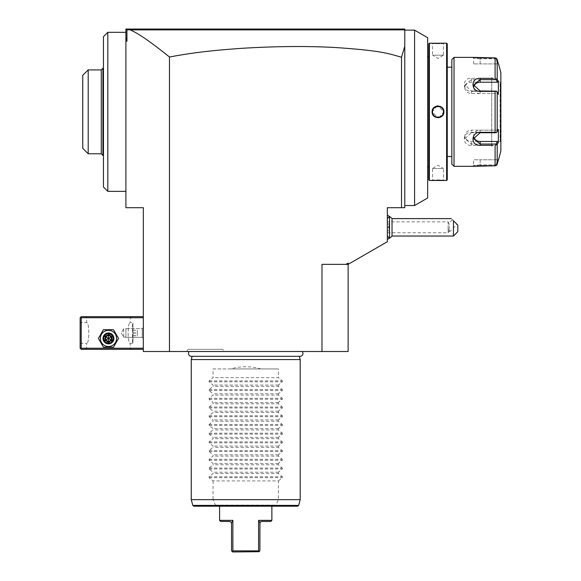 <?xml version="1.0" encoding="UTF-8"?>
<svg xmlns="http://www.w3.org/2000/svg" width="581" height="581" viewBox="0 0 581 581"><rect width="100%" height="100%" fill="white"/><g stroke="black" fill="none" stroke-linecap="round" stroke-linejoin="round"><path stroke-width="0.44" stroke-dasharray="2.9 2.18" d="M321.983 351.505L348.128 351.505L348.128 263.099L345.949 264.355L321.983 264.355L348.128 264.355L321.983 264.355L321.983 351.505L169.47 351.505L169.47 57.003C192.231 52.806 211.121 50.424 243.207 48.23C272.387 46.444 299.89 46.059 325.701 47.076C379.88 49.966 386.975 53.249 401.507 57.258L404.775 46.313L404.775 29.05L125.895 29.05L125.895 207.707L143.325 207.707L143.325 351.505L169.47 351.505M189.304 351.505L302.149 351.505L189.304 351.505M224.106 351.505L186.733 351.505L224.106 351.505L222.85 349.326L187.99 349.326L222.85 349.326M143.325 348.237L143.325 316.645L143.325 348.237L81.231 348.237L80.686 348.782L80.142 348.237L80.142 317.734L81.231 316.645L143.325 316.645M125.895 111.842L125.895 191.367L125.895 111.842M404.775 46.313L404.775 97.593L404.775 30.139L403.686 29.05L404.514 29.878L130.064 29.863L126.607 29.428L125.895 30.139L126.985 29.05L125.895 30.139M414.58 205.529L414.58 30.139L404.775 30.139L404.775 207.707L387.345 207.707L387.345 241.711L348.128 264.355L348.128 263.099L348.128 264.355L345.949 264.355M404.775 97.593L404.775 126.092L404.775 97.593M414.58 30.139L427.652 37.685L427.652 197.983M427.652 166.856L427.652 56.829L427.652 166.856M428.742 166.856L428.742 56.829L428.742 166.856M428.742 179.819L428.742 43.865M432.119 180.473L432.554 180.037L443.448 180.037L432.554 180.037L432.554 168.49L443.448 168.49L443.448 180.037L443.884 180.473M442.41 180.364L441.059 180.284M439.432 180.233L439.069 180.226M436.629 180.233L434.704 180.299M433.6 180.364L432.961 180.408M432.692 180.43L432.257 180.459M429.395 180.473L429.395 43.212M433.593 43.321L434.755 43.386M435.677 43.43L437.754 43.466M439.497 43.452L441.124 43.393M442.373 43.328L443.332 43.255M443.463 43.248L443.862 43.212M443.884 43.212L443.448 43.648L432.554 43.648L443.448 43.648L443.448 55.195L432.554 55.195L432.554 43.648L432.119 43.212M446.607 43.212L446.607 180.473M437.115 105.989L432.119 111.842L438.001 117.761M438.887 117.696L443.884 111.842L438.001 105.924M447.261 43.865L447.261 179.819M447.261 156.507L447.261 67.178L447.261 156.507M451.836 156.507L451.836 67.178L451.836 156.507M451.836 164.132L451.836 59.552M496.711 58.565L480.16 58.761L496.101 58.761L497.467 63.91L496.101 58.761L496.486 58.332L497.075 59.146M480.16 58.761L473.624 58.245L480.16 58.761L480.16 63.91L473.624 63.91L480.16 63.91L480.16 58.761M473.624 63.91L473.624 58.245L472.752 57.374L473.624 58.245L472.752 57.374L474.147 57.548M474.401 57.577L474.924 57.635M475.512 57.693L476.246 57.751M476.769 57.788L477.488 57.831M478.366 57.868L479.877 57.897M479.899 165.788L478.417 165.817M477.488 165.854L476.783 165.897M476.275 165.934L475.527 165.992M474.909 166.05L474.408 166.101M474.023 166.151L473.508 166.21M473.362 166.231L472.949 166.282M454.015 166.311L454.015 57.374M493.044 78.348L491.708 78.348M480.16 78.348L471.445 78.348C461.888 77.593 461.953 91.609 471.445 91.391L495.099 91.391L495.099 132.294L471.445 132.294C461.953 132.076 461.888 146.092 471.445 145.337L480.16 145.337M491.708 145.337L493.044 145.337M496.486 165.353L496.101 164.924L497.467 159.775L496.101 164.924L480.16 164.924L496.101 164.924L496.486 165.353L497.205 164.169L497.205 144.451L495.099 145.337L495.099 165.788M480.16 164.924L473.624 165.44L480.16 164.924L480.16 159.775L473.624 159.775L480.16 159.775L480.16 164.924M497.467 63.91L480.16 63.91L497.467 63.91M495.099 57.897L495.099 78.348L497.205 79.234L497.205 59.516M495.099 132.294L496.486 132.512L497.205 131.56L497.205 92.125L498.367 94.318L498.367 81.434L497.467 82.219L496.101 79.641L496.486 78.994M496.101 79.641L471.445 79.641L464.909 85.044L471.445 90.963L496.101 90.963L495.099 91.391M497.205 92.125L496.486 91.173M471.445 132.294L471.445 132.722L496.101 132.722L497.467 130.151L496.486 132.512M497.205 144.451L498.367 142.251L498.367 129.367L497.467 130.151L471.445 130.151L471.445 132.722L464.909 138.641L471.445 144.044L496.101 144.044L496.486 144.691M498.367 142.251L497.467 141.466L471.445 141.466A6.536 5.657 0 0 1 464.909 135.809A6.536 5.657 0 0 1 471.445 130.151M496.101 144.044L497.467 141.466M473.827 137.218A6.536 5.657 0 0 1 473.624 135.809A6.536 5.657 0 0 1 480.16 130.151L497.467 130.151L498.367 129.367L497.205 131.56M498.367 81.434L497.205 79.234M500.858 151.06L500.858 72.625M498.367 159.775L497.467 159.775L498.367 159.775L498.07 160.893M497.467 159.775L480.16 159.775L497.467 159.775M500.858 81.885L500.858 141.8L500.858 81.885A0.545 0.545 -0 0 1 500.314 82.429L500.11 141.256L500.11 82.429L491.708 77.578L491.708 146.107L500.314 141.256A0.545 0.545 180 0 1 500.858 141.8M491.708 146.107L491.708 77.578M497.467 82.219L471.445 82.219A6.536 5.657 180 0 0 464.909 87.876A6.536 5.657 180 0 0 471.445 93.534L497.467 93.534L496.101 90.963L498.367 94.318L497.467 93.534L480.16 93.534A6.536 5.657 180 0 1 473.624 87.876A6.536 5.657 180 0 1 473.827 86.467M443.448 55.195L432.554 55.195L438.001 58.47L443.448 55.195M443.448 111.842C443.79 104.82 432.22 104.812 432.554 111.842C432.213 118.865 443.782 118.873 443.448 111.842A5.447 5.447 0 0 1 438.001 117.289A5.447 5.447 0 0 1 432.554 111.842A5.447 5.447 0 0 1 438.001 106.396A5.447 5.447 0 0 1 443.448 111.842L443.884 111.842M432.554 168.49L443.448 168.49L438.001 165.215L432.554 168.49M401.507 57.258L401.507 207.707M130.064 29.863C135.518 32.245 143.333 36.087 169.47 57.003M125.895 37.554L126.948 41.324L126.948 29.696M125.895 40.547L126.948 41.324M389.502 216.422L389.524 231.1L387.345 230.664L387.345 215.268L387.345 239.365L387.345 221.869L387.345 232.763L387.345 227.316L387.345 230.664L389.088 230.664L389.088 223.968L389.502 238.21M389.502 225.137L388.42 227.316L389.502 229.495M389.524 225.174L389.524 216.422A13.072 13.072 0 0 0 389.51 216.422M389.51 238.21A13.072 13.072 0 0 0 389.524 238.195L389.524 229.459M389.524 223.532L389.524 227.316L389.524 223.532L389.088 223.968L389.524 223.532M392.022 236.031L392.022 218.601M387.345 232.763L448.133 232.763L448.133 227.316L448.133 232.763L448.975 231.303L450.108 231.303L448.968 230.156C448.997 231.681 448.997 231.681 448.968 230.156C448.997 231.681 448.997 231.681 448.968 230.156L450.108 231.303L457.044 224.368L453.456 220.78C450.493 217.817 450.493 217.817 453.456 220.78L453.456 236.031M457.813 231.674L457.813 225.137M448.968 230.156L449.389 227.316L448.924 223.242L449.389 227.316L448.968 230.156M452.417 219.749L448.924 223.242L448.133 221.869L448.133 227.316L448.133 221.869L387.345 221.869M389.524 227.316L389.088 227.316L389.524 227.316M387.345 227.316L389.088 227.316L387.345 227.316M387.345 223.968L389.088 223.968L387.345 223.968M107.812 32.318L107.812 191.367M103.454 36.676L103.454 187.009M103.454 81.028L103.454 155.417L103.454 81.028M102.91 68.267L102.91 155.417M101.276 153.783L101.276 69.902M88.203 69.902L88.203 153.783M82.756 75.348L82.756 148.337M80.686 348.782L81.231 349.326L143.325 349.326M131.342 349.326L85.589 349.326L131.342 349.326L130.253 348.237L86.678 348.237L130.253 348.237L130.253 343.335C127.435 343.872 127.435 322.099 130.253 322.637C127.435 322.099 127.435 343.872 130.253 343.335L132.432 343.335L133.02 342.746L132.976 323.232L132.976 342.739M81.231 348.237L81.231 317.734L143.325 317.734M100.36 338.433A8.105 8.105 0 0 1 108.465 330.328A8.105 8.105 0 0 1 116.57 338.433A8.105 8.105 0 0 1 108.465 346.537A8.105 8.105 0 0 1 100.36 338.433A8.105 8.105 0 0 1 108.465 330.328A8.105 8.105 0 0 1 116.57 338.433A8.105 8.105 0 0 1 108.465 346.537A8.105 8.105 0 0 1 100.36 338.433A8.105 8.105 0 0 1 108.465 330.328A8.105 8.105 0 0 1 116.57 338.433A8.105 8.105 0 0 1 108.465 346.537A8.105 8.105 0 0 1 100.36 338.433M81.231 317.734L80.686 317.19M131.342 316.645L85.589 316.645L131.342 316.645L130.253 317.734L130.253 322.637L132.432 322.637L132.432 343.335L132.432 322.637L132.976 323.225M80.142 322.637L80.142 343.335L80.142 322.637L86.678 322.637C89.496 322.099 89.496 343.872 86.678 343.335C89.496 343.872 89.496 322.099 86.678 322.637L86.678 317.734L130.253 317.734L86.678 317.734L85.589 316.645M80.142 343.335L86.678 343.335L86.678 348.237L85.589 349.326M123.717 332.129L123.717 328.846L125.895 328.846L125.895 337.125L125.895 328.846L125.895 337.125L125.895 328.846L123.717 328.846L123.717 337.125L125.895 337.125L123.717 337.125L123.717 333.843L123.717 337.125L121.233 332.986L123.717 328.846L123.717 332.129M113.912 338.433C114.246 331.41 102.684 331.41 103.019 338.433C102.684 345.455 114.246 345.455 113.912 338.433C114.246 345.455 102.684 345.455 103.019 338.433C102.684 331.41 114.246 331.41 113.912 338.433A5.447 5.447 0 0 1 108.465 343.879A5.447 5.447 0 0 1 103.019 338.433A5.447 5.447 0 0 1 108.465 332.986A5.447 5.447 0 0 1 113.912 338.433A5.447 5.447 0 0 0 108.465 332.986A5.447 5.447 0 0 0 103.019 338.433A5.447 5.447 0 0 0 108.465 343.879A5.447 5.447 0 0 0 113.912 338.433A5.447 5.447 0 0 0 108.465 332.986A5.447 5.447 0 0 0 103.019 338.433A5.447 5.447 0 0 0 108.465 343.879A5.447 5.447 0 0 0 113.912 338.433A5.447 5.447 0 0 1 108.465 343.879A5.447 5.447 0 0 1 103.019 338.433A5.447 5.447 0 0 1 108.465 332.986A5.447 5.447 0 0 1 113.912 338.433A5.447 5.447 0 0 0 108.465 332.986A5.447 5.447 0 0 0 103.019 338.433A5.447 5.447 0 0 0 108.465 343.879A5.447 5.447 0 0 0 113.912 338.433M132.976 330.306L132.976 335.753L132.976 330.306L137.334 330.219L137.334 335.753L137.334 330.306M132.976 330.219L137.334 330.219M132.976 333.073L137.334 333.073M132.976 335.753L137.334 335.753M132.976 335.665L137.334 335.665M132.976 332.898L137.334 332.898M125.895 328.628L125.895 337.343L125.895 328.628L125.895 337.343L125.895 328.628L142.236 328.628L142.236 337.343L125.895 337.343L142.236 337.343L142.236 328.628L142.236 337.343L142.236 328.628L125.895 328.628M143.325 327.539L143.325 338.433L142.236 337.343L143.325 338.433L143.325 327.539L142.236 328.628L143.325 327.539L143.325 338.433L143.325 327.539M112.823 338.433A4.357 4.357 0 0 1 108.465 342.79A4.357 4.357 0 0 1 104.108 338.433A4.357 4.357 0 0 1 108.465 334.075A4.357 4.357 0 0 1 112.823 338.433A4.357 4.357 0 0 0 108.465 334.075A4.357 4.357 0 0 0 104.108 338.433A4.357 4.357 0 0 0 108.465 342.79A4.357 4.357 0 0 0 112.823 338.433M123.717 328.846L123.717 337.125L121.233 332.986L123.717 328.846M98.4 338.433L103.433 329.717L113.498 329.717L118.531 338.433L113.498 347.147L103.433 347.147L98.4 338.433L103.433 329.717L113.498 329.717L118.531 338.433L113.498 347.147L103.433 347.147L98.4 338.433L103.433 329.717L113.498 329.717L118.531 338.433L113.498 347.147L103.433 347.147L98.4 338.433M108.465 335.215L111.254 336.82L111.254 340.045L108.465 341.65L105.677 340.045L105.677 336.82L108.465 335.215L111.254 336.82L111.254 340.045L108.465 341.65L105.677 340.045L105.677 336.82L108.465 335.215L105.677 336.82L108.465 338.433L108.465 334.569L111.813 336.501L105.677 340.045L108.465 341.65L108.465 338.433L111.254 340.045L111.254 336.82L108.465 335.215M103.563 338.433A4.902 4.902 0 0 0 108.465 343.335A4.902 4.902 0 0 0 113.368 338.433A4.902 4.902 0 0 0 108.465 333.53A4.902 4.902 0 0 0 103.563 338.433M105.117 336.501L105.677 336.82L105.677 340.045L105.117 340.364L105.117 336.501L108.465 334.569M108.465 342.296L108.465 341.65L111.254 340.045L111.813 340.364L108.465 342.296L105.117 340.364M191.352 356.342A2.854 2.854 0 0 0 192.151 356.226L299.302 356.226A2.854 2.854 0 0 0 300.101 356.342L191.352 356.342M299.331 356.342L192.122 356.342M191.258 359.566L300.195 359.566M230.475 368.935L260.978 368.935C250.81 366.023 240.643 366.023 230.475 368.935L213.045 368.935L213.045 377.65L209.116 380.889L209.116 381.819L213.045 385.058L213.045 386.365L209.116 389.604L209.116 390.534L213.045 393.773L213.045 395.08L209.116 398.319L209.116 399.249L213.045 402.488L213.045 403.795L209.116 407.034L209.116 407.964L213.045 411.203L213.045 412.51L209.116 415.749L209.116 416.679L213.045 419.918L213.045 421.225L209.116 424.464L209.116 425.394L213.045 428.633L213.045 429.94L209.116 433.179L209.116 434.109L213.045 437.348L213.045 438.655L209.116 441.894L209.116 442.824L213.045 446.063L213.045 447.37L209.116 450.609L209.116 451.539L213.045 454.778L213.045 456.085L209.116 459.324L209.116 460.254L213.045 463.493L213.045 464.8L209.116 468.039L209.116 468.969L213.045 472.208L213.045 473.515L209.116 476.754L209.116 477.684L213.045 480.923L278.408 480.923L278.408 499.66L275.503 506.196L193.843 506.196M278.408 499.66L300.195 499.66M191.258 499.66L213.045 499.66L215.95 506.196M215.544 505.107L275.91 505.107M297.61 506.196L275.503 506.196M245.727 506.196L271.872 506.196L245.727 506.196M271.872 520.358L258.581 520.358L259.947 522.755L259.889 550.861L259.039 551.71L258.581 550.861M232.872 520.358L231.507 522.755L231.565 550.861L232.415 551.71L232.872 550.861L232.872 520.358L219.582 520.358M231.456 522.58L230.555 521.607M230.287 521.513L220.671 521.447M232.415 551.71L259.039 551.71M261.632 521.447L270.782 521.447M213.045 480.923L213.045 499.66M278.408 480.923L282.337 477.684L282.337 476.754L278.408 473.515L213.045 473.515M209.116 468.969L282.337 468.969L278.408 472.208L278.408 473.515M282.337 468.969L282.337 468.039L278.408 464.8L213.045 464.8M209.116 460.254L282.337 460.254L278.408 463.493L278.408 464.8M282.337 460.254L282.337 459.324L278.408 456.085L213.045 456.085M209.116 451.539L282.337 451.539L278.408 454.778L278.408 456.085M282.337 451.539L282.337 450.609L278.408 447.37L213.045 447.37M209.116 442.824L282.337 442.824L278.408 446.063L278.408 447.37M282.337 442.824L282.337 441.894L278.408 438.655L213.045 438.655M209.116 434.109L282.337 434.109L278.408 437.348L278.408 438.655M282.337 434.109L282.337 433.179L278.408 429.94L213.045 429.94M209.116 425.394L282.337 425.394L278.408 428.633L278.408 429.94M282.337 425.394L282.337 424.464L278.408 421.225L213.045 421.225M209.116 416.679L282.337 416.679L278.408 419.918L278.408 421.225M282.337 416.679L282.337 415.749L278.408 412.51L213.045 412.51M209.116 407.964L282.337 407.964L278.408 411.203L278.408 412.51M282.337 407.964L282.337 407.034L278.408 403.795L213.045 403.795M209.116 399.249L282.337 399.249L278.408 402.488L278.408 403.795M282.337 399.249L282.337 398.319L278.408 395.08L213.045 395.08M209.116 390.534L282.337 390.534L278.408 393.773L278.408 395.08M282.337 390.534L282.337 389.604L278.408 386.365L213.045 386.365M209.116 381.819L282.337 381.819L278.408 385.058L278.408 386.365M282.337 381.819L282.337 380.889L278.408 377.65L213.045 377.65M260.978 368.935L278.408 368.935L278.408 377.65M278.408 472.208L213.045 472.208M278.408 463.493L213.045 463.493M278.408 454.778L213.045 454.778M278.408 446.063L213.045 446.063M278.408 437.348L213.045 437.348M278.408 428.633L213.045 428.633M278.408 419.918L213.045 419.918M278.408 411.203L213.045 411.203M278.408 402.488L213.045 402.488M278.408 393.773L213.045 393.773M278.408 385.058L213.045 385.058M213.045 368.935L278.408 368.935M186.733 351.505L187.99 349.326M472.752 166.311L473.624 165.44L472.752 166.311L473.624 165.44L473.624 159.775M471.445 78.348L471.445 82.219M471.445 91.391L471.445 93.534M471.445 145.337L471.445 141.466M500.314 82.429L500.314 141.256L500.314 82.429M480.16 132.722L480.16 130.151M480.16 93.534L480.16 90.963M432.119 111.842L432.554 111.842M111.813 336.501L111.813 340.364M215.268 505.39L192.79 505.39M298.663 505.39L276.186 505.39M209.116 477.684L282.337 477.684M209.116 476.754L282.337 476.754M209.116 468.039L282.337 468.039M209.116 459.324L282.337 459.324M209.116 450.609L282.337 450.609M209.116 441.894L282.337 441.894M209.116 433.179L282.337 433.179M209.116 424.464L282.337 424.464M209.116 415.749L282.337 415.749M209.116 407.034L282.337 407.034M209.116 398.319L282.337 398.319M209.116 389.604L282.337 389.604M209.116 380.889L282.337 380.889M464.909 87.876L464.909 85.044M464.909 138.641L464.909 135.809M473.624 135.809L473.624 138.641M473.624 87.876L473.624 85.044"/><path stroke-width="0.87" d="M401.507 207.707L387.345 207.707L387.345 241.711L348.128 264.355L348.128 351.505L143.325 351.505L143.325 207.707L125.895 207.707L125.895 29.05L404.775 29.05L404.775 207.707L401.507 207.707L401.507 57.258C388.064 53.387 380.439 50.554 335.281 47.519C307.712 45.986 276.948 46.226 242.981 48.245C210.787 50.467 192.318 52.798 169.47 57.003C143.325 36.08 135.504 32.238 130.064 29.863L126.948 29.696L126.985 29.05L125.895 30.139M125.895 37.554L126.948 41.324L126.948 29.696M126.948 41.324L125.895 40.547M169.47 351.505L169.47 57.003M130.064 29.863L404.507 29.871L403.948 29.311M404.216 29.58L404.775 30.139L414.58 30.139L414.58 205.529L404.775 205.529M404.775 46.313L401.507 57.258M414.58 205.529L427.652 197.983L427.652 37.685L414.58 30.139M428.742 166.856L427.652 166.856M428.742 56.829L427.652 56.829M429.395 180.473L429.395 43.212L428.742 43.865L428.742 179.819L429.395 180.473L446.607 180.473L446.607 43.212L447.261 43.865L447.261 179.819L446.607 180.473M443.862 43.212L446.607 43.212M443.884 43.212L432.678 43.255M429.395 43.212L432.119 43.212M432.119 111.842C431.777 104.188 444.233 104.21 443.884 111.842C444.225 119.497 431.77 119.475 432.119 111.842L432.554 111.842C432.213 104.82 443.782 104.812 443.448 111.842C443.79 118.865 432.22 118.873 432.554 111.842A5.447 5.447 0 0 1 432.562 111.501M443.884 180.473L443.492 180.437M443.31 180.422L442.41 180.364M441.059 180.284L439.432 180.233M439.069 180.226L436.629 180.233M434.704 180.299L433.6 180.364M432.983 43.285L433.593 43.321M434.755 43.386L435.677 43.43M437.754 43.466L439.497 43.452M441.124 43.393L442.373 43.328M438.001 117.761L438.887 117.696M438.001 105.924L437.115 105.989M451.836 67.178L447.261 67.178M451.836 156.507L447.261 156.507M454.015 166.311L454.015 57.374L451.836 59.552L451.836 164.132L454.015 166.311L472.752 166.311L495.099 165.788L479.899 165.788M479.877 57.897L495.099 57.897L472.752 57.374L454.015 57.374M493.044 145.337L480.16 145.337C470.603 146.092 470.668 132.076 480.16 132.294L495.099 132.294L495.099 91.391L480.16 91.391C470.625 91.587 470.646 77.578 480.16 78.348L493.044 78.348M496.486 78.994L495.099 78.348L495.099 57.897L496.486 58.332L497.205 59.516L498.367 63.91L497.205 59.516L497.205 79.234L496.486 78.994L496.101 79.641L497.467 82.219L480.16 82.219A6.536 5.657 180 0 0 473.827 86.467M474.924 57.635L475.512 57.693M476.246 57.751L476.769 57.788M477.488 57.831L478.366 57.868M478.417 165.817L477.488 165.854M476.783 165.897L476.275 165.934M475.527 165.992L474.909 166.05M474.408 166.101L474.023 166.151M491.708 78.348L480.16 78.348L480.16 79.641L496.101 79.641M495.099 91.391L496.486 91.173L497.205 92.125L497.205 131.56L498.367 129.367L498.367 142.251L497.467 141.466L496.101 144.044L480.16 144.044L480.16 145.337L491.708 145.337M498.07 160.893L497.205 164.169L496.486 165.353L495.099 165.788L496.871 164.902M497.038 164.619L497.183 164.234M495.099 165.788L495.099 145.337L497.205 144.451L497.205 164.169L498.367 159.775M496.101 144.044L496.486 144.691M497.467 141.466L480.16 141.466L480.16 144.044L473.624 138.641L480.16 132.722L496.101 132.722L495.099 132.294M497.205 131.56L496.486 132.512M480.16 91.391L480.16 90.963L496.486 91.173M480.16 90.963L473.624 85.044L480.16 79.641L480.16 82.219M497.205 79.234L498.367 81.434L497.467 82.219M498.367 81.434L498.367 94.318L497.205 92.125M498.367 142.251L497.205 144.451M498.52 63.91L500.858 72.625L500.858 151.06L498.52 159.775M496.486 58.332L495.099 57.897M480.16 141.466A6.536 5.657 0 0 1 473.827 137.218M443.884 111.842L443.448 111.842A5.447 5.447 0 0 0 443.441 111.501M443.063 109.838A5.447 5.447 0 0 0 442.599 108.923M438.343 106.403A5.447 5.447 0 0 0 436.985 106.49M435.38 107.071A5.447 5.447 0 0 0 434.53 107.645M441.473 116.04A5.447 5.447 0 0 1 440.623 116.614M439.018 117.195A5.447 5.447 0 0 1 437.66 117.282M433.404 114.762A5.447 5.447 0 0 1 432.939 113.847M321.983 351.505L321.983 264.355L345.949 264.355L348.128 263.099L348.128 264.355L345.949 264.355M387.345 218.579L389.502 216.422L389.524 238.21A13.072 13.072 0 0 0 392.022 236.031L392.022 218.601A13.072 13.072 0 0 0 389.524 216.437L389.524 238.21A13.072 13.072 0 0 1 387.345 239.365M453.456 236.031L453.456 220.78C450.493 217.817 450.493 217.817 453.456 220.78L457.813 225.137L457.813 231.674L453.456 236.031L392.022 236.031M457.044 224.368L457.813 225.137M125.895 191.367L107.812 191.367L107.812 32.318L125.895 32.318M107.812 191.367L103.454 187.009L103.454 36.676L107.812 32.318M103.454 155.417L102.91 155.417L102.91 68.267L103.454 68.267M88.203 69.902L82.756 75.348L82.756 148.337L88.203 153.783L88.203 69.902L101.276 69.902L101.276 153.783L102.91 155.417M143.325 348.237L81.231 348.237L80.686 348.782L81.231 349.326L143.325 349.326M80.686 348.782L80.142 348.237L80.142 317.734L81.231 316.645L143.325 316.645M80.686 317.19L81.231 317.734L143.325 317.734M81.231 348.237L81.231 317.734M103.433 347.147L98.4 338.433L103.433 329.717L113.498 329.717L118.531 338.433L113.498 347.147L103.433 347.147M116.57 338.433A8.105 8.105 0 0 1 108.465 346.537A8.105 8.105 0 0 1 100.36 338.433A8.105 8.105 0 0 1 108.465 330.328A8.105 8.105 0 0 1 116.57 338.433M113.912 338.433A5.447 5.447 0 0 0 108.465 332.986A5.447 5.447 0 0 0 103.019 338.433A5.447 5.447 0 0 0 108.465 343.879A5.447 5.447 0 0 0 113.912 338.433M113.368 338.433A4.902 4.902 0 0 1 108.465 343.335A4.902 4.902 0 0 1 103.563 338.433A4.902 4.902 0 0 1 108.465 333.53A4.902 4.902 0 0 1 113.368 338.433M111.813 336.501L111.254 336.82L108.465 335.215L105.677 336.82L105.677 340.045L108.465 341.65L111.254 340.045L111.254 336.82L108.465 338.433L108.465 334.569L105.117 336.501L111.813 340.364L111.813 336.501L108.465 334.569M108.465 342.296L108.465 338.433L105.117 340.364L108.465 342.296L111.813 340.364M189.304 351.505A2.854 2.854 0 0 0 191.352 356.342L300.101 356.342A2.854 2.854 0 0 0 302.149 351.505M299.331 356.342L300.195 359.566L191.258 359.566L191.258 499.66L300.195 499.66L300.195 359.566M192.122 356.342L191.258 359.566M298.663 505.39L192.79 505.39L193.843 506.196L297.61 506.196L298.663 505.39L300.195 499.66M258.581 550.861L259.039 551.71L259.889 550.861L259.947 522.755L258.581 520.358L258.581 550.861L245.727 550.861L258.581 550.861L258.581 520.358L271.872 520.358L271.872 506.196M232.415 551.71L232.872 550.861L245.727 550.861L232.872 550.861L232.872 520.358L231.507 522.755L231.565 550.861L232.654 551.95L259.039 551.71M219.582 506.196L219.582 520.358L232.872 520.358M219.582 520.358L220.671 521.447L229.822 521.447L231.456 522.58M260.862 521.629L259.947 522.755L261.167 521.513M271.872 520.358L270.782 521.447L261.632 521.447M480.16 132.294L480.16 132.722M105.117 336.501L105.117 340.364M387.345 236.053L389.502 238.21M389.502 216.422L389.524 216.422A13.072 13.072 0 0 0 387.345 215.268M392.022 218.601L451.277 218.601M101.276 69.902L102.91 68.267M88.203 153.783L101.276 153.783M192.79 505.39L191.258 499.66"/></g></svg>
